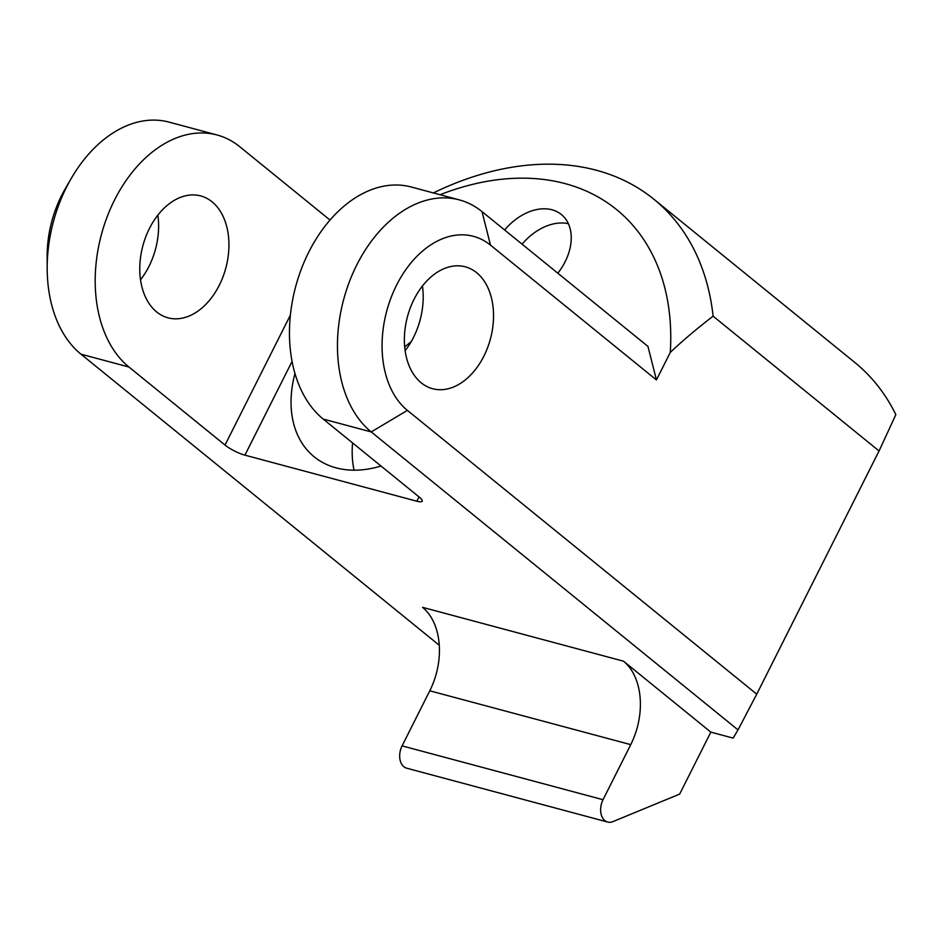 <?xml version="1.0" encoding="UTF-8"?>
<svg xmlns="http://www.w3.org/2000/svg" width="943" height="943" viewBox="0 0 943 943"><rect width="100%" height="100%" fill="white"/><g stroke="black" fill="none" stroke-linecap="round" stroke-linejoin="round"><path stroke-width="1.41" d="M607.681 822.048A15.772 10.738 -75 0 0 612.938 821.612L679.667 794.089L710.833 732.133L623.5 661.184A63.098 42.954 -75 0 1 630.737 744.64L603.037 799.711L402.083 745.878A15.772 10.738 -75 0 0 406.728 768.203L607.681 822.048A15.772 10.738 -75 0 1 603.037 799.711M217.02 134.967L169.009 122.107A126.209 85.896 105 0 0 71.362 178.239L65.279 188.706A94.654 64.419 105 0 0 47.15 256.378L47.185 268.484A126.209 85.896 105 0 0 80.957 354.167L128.955 367.027A126.209 85.896 105 0 1 107.101 216.949A126.209 85.896 105 0 1 217.02 134.967A126.209 85.896 105 0 1 239.758 146.719L330.026 220.049M140.531 279.788A63.098 42.954 105 0 0 157.858 215.122M71.362 178.239A126.209 85.896 105 0 0 47.185 268.484M290.373 315.127L225.023 445.072L128.955 367.027M156.656 311.944A63.098 42.954 105 0 0 168.031 317.826A63.098 42.954 105 0 0 222.984 276.841A63.098 42.954 105 0 0 212.057 201.802A63.098 42.954 105 0 0 200.694 195.92A63.098 42.954 105 0 0 145.729 236.905A63.098 42.954 105 0 0 156.656 311.944M225.023 445.072A15.772 3.359 -153.3 0 0 244.921 455.151L416.853 501.216A15.772 3.359 -153.3 0 0 422.216 501.204A15.772 3.359 -153.3 0 0 419.281 497.114L323.213 419.069L371.224 431.929A126.209 85.896 105 0 1 349.358 281.851A126.209 85.896 105 0 1 459.288 199.881A126.209 85.896 105 0 1 482.026 211.633L647.959 346.423L656.434 379.946L670.284 352.411C682.414 340.883 696.688 328.812 713.108 316.176L879.053 450.966L756.734 694.166L407.4 410.382L371.224 431.929L738.027 729.906L756.734 694.166M294.959 373.487A114.374 80.167 -50.9 0 0 314.172 456.801A114.374 80.167 -50.9 0 0 336.085 467.858A114.374 80.167 -50.9 0 0 381.031 466.031M459.288 199.881L411.278 187.009A126.209 85.896 105 0 0 301.359 268.991A126.209 85.896 105 0 0 323.213 419.069M568.381 223.703A48.906 34.278 -50.9 0 0 522.092 244.178M557.82 273.211A48.906 34.278 -50.9 0 0 571.187 240.135A48.906 34.278 -50.9 0 0 561.356 214.509A48.906 34.278 -50.9 0 0 504.623 229.986M421.25 382.834A63.098 42.954 105 0 0 432.613 388.716A63.098 42.954 105 0 0 487.578 347.731A63.098 42.954 105 0 0 476.651 272.692A63.098 42.954 105 0 0 465.276 266.81A63.098 42.954 105 0 0 410.323 307.795A63.098 42.954 105 0 0 421.25 382.834M405.125 350.678A63.098 42.954 105 0 0 422.44 286.012M656.434 379.946L490.501 245.145A94.654 64.419 105 0 0 396.543 285.199A94.654 64.419 105 0 0 407.4 410.382M879.053 450.966L895.85 414.649A299.733 210.089 129.1 0 0 854.747 362.407L653.876 199.232A299.733 210.089 129.1 0 1 713.108 316.176M354.038 470.18A114.374 80.167 129.1 0 1 352.576 442.927M404.688 347A114.374 80.167 129.1 0 1 411.183 341.684M433.379 192.938A299.733 210.089 129.1 0 1 653.876 199.232M440.086 194.729A268.189 187.975 129.1 0 1 670.284 352.411M439.261 645.236L80.957 354.167M738.027 729.906L733.159 738.11L710.833 732.133M623.5 661.184L422.547 607.339A63.098 42.954 -75 0 1 429.784 690.795L402.083 745.878M292.071 361.428L244.921 455.151M419.022 496.902L416.853 501.216M490.501 245.145L482.026 211.633M630.737 744.64L429.784 690.795"/></g></svg>
